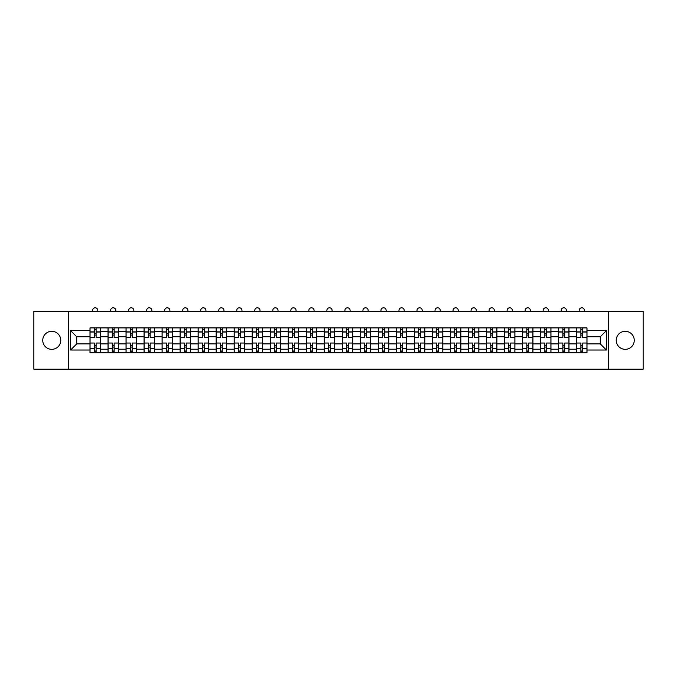 <?xml version="1.0" encoding="UTF-8"?>
<svg xmlns="http://www.w3.org/2000/svg" width="677" height="677" viewBox="0 0 677 677"><rect width="100%" height="100%" fill="white"/><g stroke="black" fill="none" stroke-linecap="round" stroke-linejoin="round"><path stroke-width="1.02" d="M625.243 331.307A9.013 9.013 0 0 0 616.231 340.319A9.013 9.013 0 0 0 625.243 349.332A9.013 9.013 0 0 0 634.256 340.319A9.013 9.013 0 0 0 625.243 331.307M51.757 331.307A9.013 9.013 0 0 0 42.744 340.319A9.013 9.013 0 0 0 51.757 349.332A9.013 9.013 0 0 0 60.769 340.319A9.013 9.013 0 0 0 51.757 331.307M608.725 369.202L643.15 369.202L643.15 311.437L33.85 311.437L33.85 369.202L608.725 369.202L608.725 311.437M108.024 352.742L108.024 331.425L100.391 331.425L100.391 352.742M100.391 331.425L100.391 327.896M108.024 331.425L108.024 327.896M118.416 327.896L118.416 352.742M126.04 352.742L126.04 327.896M136.441 327.896L136.441 352.742M144.066 352.742L144.066 327.896M154.466 327.896L154.466 352.742M162.091 352.742L162.091 327.896M172.483 327.896L172.483 352.742M180.107 352.742L180.107 327.896M190.508 327.896L190.508 352.742M198.133 352.742L198.133 327.896M208.533 327.896L208.533 352.742M216.158 352.742L216.158 327.896M226.55 327.896L226.55 352.742M234.174 352.742L234.174 327.896M244.575 327.896L244.575 352.742M252.199 352.742L252.199 327.896M262.6 327.896L262.6 352.742M270.225 352.742L270.225 327.896M280.616 327.896L280.616 352.742M288.241 352.742L288.241 327.896M298.642 327.896L298.642 352.742M306.266 352.742L306.266 327.896M316.667 327.896L316.667 352.742M324.291 352.742L324.291 327.896M334.683 327.896L334.683 352.742M342.317 352.742L342.317 327.896M352.709 327.896L352.709 352.742M360.333 352.742L360.333 327.896M370.734 327.896L370.734 352.742M378.358 352.742L378.358 327.896M388.759 327.896L388.759 352.742M396.383 352.742L396.383 327.896M406.775 327.896L406.775 352.742M414.4 352.742L414.4 327.896M424.801 327.896L424.801 352.742M432.425 352.742L432.425 327.896M442.826 327.896L442.826 352.742M450.45 352.742L450.45 327.896M460.842 327.896L460.842 352.742M468.467 352.742L468.467 327.896M478.867 327.896L478.867 352.742M486.492 352.742L486.492 327.896M496.893 327.896L496.893 352.742M504.517 352.742L504.517 327.896M514.909 327.896L514.909 352.742M522.534 352.742L522.534 327.896M532.934 327.896L532.934 352.742M540.559 352.742L540.559 327.896M550.96 327.896L550.96 352.742M558.584 352.742L558.584 327.896M568.976 327.896L568.976 352.742M576.609 352.742L576.609 327.896M576.609 343.899L568.976 343.899M558.584 343.899L550.96 343.899M540.559 343.899L532.934 343.899M522.534 343.899L514.909 343.899M504.517 343.899L496.893 343.899M486.492 343.899L478.867 343.899M468.467 343.899L460.842 343.899M450.45 343.899L442.826 343.899M432.425 343.899L424.801 343.899M414.4 343.899L406.775 343.899M396.383 343.899L388.759 343.899M378.358 343.899L370.734 343.899M360.333 343.899L352.709 343.899M342.317 343.899L334.683 343.899M324.291 343.899L316.667 343.899M306.266 343.899L298.642 343.899M288.241 343.899L280.616 343.899M270.225 343.899L262.6 343.899M252.199 343.899L244.575 343.899M234.174 343.899L226.55 343.899M216.158 343.899L208.533 343.899M198.133 343.899L190.508 343.899M180.107 343.899L172.483 343.899M162.091 343.899L154.466 343.899M144.066 343.899L136.441 343.899M126.04 343.899L118.416 343.899M108.024 343.899L100.391 343.899M576.609 336.74L568.976 336.74M558.584 336.74L550.96 336.74M540.559 336.74L532.934 336.74M522.534 336.74L514.909 336.74M504.517 336.74L496.893 336.74M486.492 336.74L478.867 336.74M468.467 336.74L460.842 336.74M450.45 336.74L442.826 336.74M432.425 336.74L424.801 336.74M414.4 336.74L406.775 336.74M396.383 336.74L388.759 336.74M378.358 336.74L370.734 336.74M360.333 336.74L352.709 336.74M342.317 336.74L334.683 336.74M324.291 336.74L316.667 336.74M306.266 336.74L298.642 336.74M288.241 336.74L280.616 336.74M270.225 336.74L262.6 336.74M252.199 336.74L244.575 336.74M234.174 336.74L226.55 336.74M216.158 336.74L208.533 336.74M198.133 336.74L190.508 336.74M180.107 336.74L172.483 336.74M162.091 336.74L154.466 336.74M144.066 336.74L136.441 336.74M126.04 336.74L118.416 336.74M108.024 336.74L100.391 336.74M76.713 343.899L89.999 343.899L89.999 336.74L76.713 336.74L76.713 343.899L70.586 350.026L70.586 330.613L89.999 330.613L89.999 336.74M587.001 336.74L587.001 343.899L600.287 343.899L600.287 336.74L587.001 336.74L587.001 327.896L89.999 327.896L89.999 330.613M587.001 330.613L606.414 330.613L606.414 350.026L587.001 350.026L587.001 343.899M89.999 343.899L89.999 352.742L587.001 352.742L587.001 350.026M89.999 350.026L70.586 350.026M68.275 369.202L68.275 311.437M96.117 351.008L94.272 351.008M94.272 329.631L96.117 329.631M114.142 351.008L112.297 351.008M112.297 329.631L114.142 329.631M132.167 351.008L130.314 351.008M130.314 329.631L132.167 329.631M150.184 351.008L148.339 351.008M148.339 329.631L150.184 329.631M168.209 351.008L166.364 351.008M166.364 329.631L168.209 329.631M186.234 351.008L184.381 351.008M184.381 329.631L186.234 329.631M204.259 351.008L202.406 351.008M202.406 329.631L204.259 329.631M222.276 351.008L220.431 351.008M220.431 329.631L222.276 329.631M240.301 351.008L238.448 351.008M238.448 329.631L240.301 329.631M258.326 351.008L256.473 351.008M256.473 329.631L258.326 329.631M276.343 351.008L274.498 351.008M274.498 329.631L276.343 329.631M294.368 351.008L292.523 351.008M292.523 329.631L294.368 329.631M312.393 351.008L310.54 351.008M310.54 329.631L312.393 329.631M330.41 351.008L328.565 351.008M328.565 329.631L330.41 329.631M348.435 351.008L346.59 351.008M346.59 329.631L348.435 329.631M366.46 351.008L364.607 351.008M364.607 329.631L366.46 329.631M384.477 351.008L382.632 351.008M382.632 329.631L384.477 329.631M402.502 351.008L400.657 351.008M400.657 329.631L402.502 329.631M420.527 351.008L418.674 351.008M418.674 329.631L420.527 329.631M438.552 351.008L436.699 351.008M436.699 329.631L438.552 329.631M456.569 351.008L454.724 351.008M454.724 329.631L456.569 329.631M474.594 351.008L472.741 351.008M472.741 329.631L474.594 329.631M492.619 351.008L490.766 351.008M490.766 329.631L492.619 329.631M510.636 351.008L508.791 351.008M508.791 329.631L510.636 329.631M528.661 351.008L526.816 351.008M526.816 329.631L528.661 329.631M546.686 351.008L544.833 351.008M544.833 329.631L546.686 329.631M564.703 351.008L562.858 351.008M562.858 329.631L564.703 329.631M582.728 351.008L580.883 351.008M580.883 329.631L582.728 329.631M70.586 330.613L76.713 336.74M600.287 343.899L606.414 350.026M600.287 336.74L606.414 330.613M100.34 352.742L100.34 337.603L96.117 337.603L96.117 327.896M94.272 327.896L94.272 337.603L90.058 337.603L90.058 327.896M97.793 311.437L97.793 310.396A2.598 2.598 0 0 0 95.195 307.798A2.598 2.598 0 0 0 92.597 310.396L92.597 311.437M100.34 337.603L100.34 327.896M90.058 352.742L90.058 343.036L94.272 343.036L94.272 352.742M96.117 352.742L96.117 343.036L100.34 343.036M94.272 335.064L96.117 335.064M90.058 343.036L90.058 337.603M96.117 345.575L94.272 345.575M96.117 351.236L94.272 351.236M94.272 347.081L96.117 347.081M96.117 333.558L94.272 333.558M94.272 329.403L96.117 329.403M118.357 352.742L118.357 337.603L114.142 337.603L114.142 327.896M112.297 327.896L112.297 337.603L108.075 337.603L108.075 327.896M115.818 311.437L115.818 310.396A2.598 2.598 0 0 0 113.22 307.798A2.598 2.598 0 0 0 110.622 310.396L110.622 311.437M118.357 337.603L118.357 327.896M108.075 352.742L108.075 343.036L112.297 343.036L112.297 352.742M114.142 352.742L114.142 343.036L118.357 343.036M112.297 335.064L114.142 335.064M108.075 343.036L108.075 337.603M114.142 345.575L112.297 345.575M114.142 351.236L112.297 351.236M112.297 347.081L114.142 347.081M114.142 333.558L112.297 333.558M112.297 329.403L114.142 329.403M136.382 352.742L136.382 337.603L132.167 337.603L132.167 327.896M130.314 327.896L130.314 337.603L126.1 337.603L126.1 327.896M133.843 311.437L133.843 310.396A2.598 2.598 0 0 0 131.245 307.798A2.598 2.598 0 0 0 128.638 310.396L128.638 311.437M136.382 337.603L136.382 327.896M126.1 352.742L126.1 343.036L130.314 343.036L130.314 352.742M132.167 352.742L132.167 343.036L136.382 343.036M130.314 335.064L132.167 335.064M126.1 343.036L126.1 337.603M132.167 345.575L130.314 345.575M132.167 351.236L130.314 351.236M130.314 347.081L132.167 347.081M132.167 333.558L130.314 333.558M130.314 329.403L132.167 329.403M154.407 352.742L154.407 337.603L150.184 337.603L150.184 327.896M148.339 327.896L148.339 337.603L144.125 337.603L144.125 327.896M151.86 311.437L151.86 310.396A2.598 2.598 0 0 0 149.262 307.798A2.598 2.598 0 0 0 146.664 310.396L146.664 311.437M154.407 337.603L154.407 327.896M144.125 352.742L144.125 343.036L148.339 343.036L148.339 352.742M150.184 352.742L150.184 343.036L154.407 343.036M148.339 335.064L150.184 335.064M144.125 343.036L144.125 337.603M150.184 345.575L148.339 345.575M150.184 351.236L148.339 351.236M148.339 347.081L150.184 347.081M150.184 333.558L148.339 333.558M148.339 329.403L150.184 329.403M172.423 352.742L172.423 337.603L168.209 337.603L168.209 327.896M166.364 327.896L166.364 337.603L162.141 337.603L162.141 327.896M169.885 311.437L169.885 310.396A2.598 2.598 0 0 0 167.287 307.798A2.598 2.598 0 0 0 164.689 310.396L164.689 311.437M172.423 337.603L172.423 327.896M162.141 352.742L162.141 343.036L166.364 343.036L166.364 352.742M168.209 352.742L168.209 343.036L172.423 343.036M166.364 335.064L168.209 335.064M162.141 343.036L162.141 337.603M168.209 345.575L166.364 345.575M168.209 351.236L166.364 351.236M166.364 347.081L168.209 347.081M168.209 333.558L166.364 333.558M166.364 329.403L168.209 329.403M190.449 352.742L190.449 337.603L186.234 337.603L186.234 327.896M184.381 327.896L184.381 337.603L180.167 337.603L180.167 327.896M187.91 311.437L187.91 310.396A2.598 2.598 0 0 0 185.312 307.798A2.598 2.598 0 0 0 182.705 310.396L182.705 311.437M190.449 337.603L190.449 327.896M180.167 352.742L180.167 343.036L184.381 343.036L184.381 352.742M186.234 352.742L186.234 343.036L190.449 343.036M184.381 335.064L186.234 335.064M180.167 343.036L180.167 337.603M186.234 345.575L184.381 345.575M186.234 351.236L184.381 351.236M184.381 347.081L186.234 347.081M186.234 333.558L184.381 333.558M184.381 329.403L186.234 329.403M208.474 352.742L208.474 337.603L204.259 337.603L204.259 327.896M202.406 327.896L202.406 337.603L198.192 337.603L198.192 327.896M205.926 311.437L205.926 310.396A2.598 2.598 0 0 0 203.328 307.798A2.598 2.598 0 0 0 200.73 310.396L200.73 311.437M208.474 337.603L208.474 327.896M198.192 352.742L198.192 343.036L202.406 343.036L202.406 352.742M204.259 352.742L204.259 343.036L208.474 343.036M202.406 335.064L204.259 335.064M198.192 343.036L198.192 337.603M204.259 345.575L202.406 345.575M204.259 351.236L202.406 351.236M202.406 347.081L204.259 347.081M204.259 333.558L202.406 333.558M202.406 329.403L204.259 329.403M226.499 352.742L226.499 337.603L222.276 337.603L222.276 327.896M220.431 327.896L220.431 337.603L216.208 337.603L216.208 327.896M223.952 311.437L223.952 310.396A2.598 2.598 0 0 0 221.354 307.798A2.598 2.598 0 0 0 218.756 310.396L218.756 311.437M226.499 337.603L226.499 327.896M216.208 352.742L216.208 343.036L220.431 343.036L220.431 352.742M222.276 352.742L222.276 343.036L226.499 343.036M220.431 335.064L222.276 335.064M216.208 343.036L216.208 337.603M222.276 345.575L220.431 345.575M222.276 351.236L220.431 351.236M220.431 347.081L222.276 347.081M222.276 333.558L220.431 333.558M220.431 329.403L222.276 329.403M244.515 352.742L244.515 337.603L240.301 337.603L240.301 327.896M238.448 327.896L238.448 337.603L234.234 337.603L234.234 327.896M241.977 311.437L241.977 310.396A2.598 2.598 0 0 0 239.379 307.798A2.598 2.598 0 0 0 236.781 310.396L236.781 311.437M244.515 337.603L244.515 327.896M234.234 352.742L234.234 343.036L238.448 343.036L238.448 352.742M240.301 352.742L240.301 343.036L244.515 343.036M238.448 335.064L240.301 335.064M234.234 343.036L234.234 337.603M240.301 345.575L238.448 345.575M240.301 351.236L238.448 351.236M238.448 347.081L240.301 347.081M240.301 333.558L238.448 333.558M238.448 329.403L240.301 329.403M262.541 352.742L262.541 337.603L258.326 337.603L258.326 327.896M256.473 327.896L256.473 337.603L252.259 337.603L252.259 327.896M260.002 311.437L260.002 310.396A2.598 2.598 0 0 0 257.395 307.798A2.598 2.598 0 0 0 254.797 310.396L254.797 311.437M262.541 337.603L262.541 327.896M252.259 352.742L252.259 343.036L256.473 343.036L256.473 352.742M258.326 352.742L258.326 343.036L262.541 343.036M256.473 335.064L258.326 335.064M252.259 343.036L252.259 337.603M258.326 345.575L256.473 345.575M258.326 351.236L256.473 351.236M256.473 347.081L258.326 347.081M258.326 333.558L256.473 333.558M256.473 329.403L258.326 329.403M280.566 352.742L280.566 337.603L276.343 337.603L276.343 327.896M274.498 327.896L274.498 337.603L270.284 337.603L270.284 327.896M278.019 311.437L278.019 310.396A2.598 2.598 0 0 0 275.421 307.798A2.598 2.598 0 0 0 272.823 310.396L272.823 311.437M280.566 337.603L280.566 327.896M270.284 352.742L270.284 343.036L274.498 343.036L274.498 352.742M276.343 352.742L276.343 343.036L280.566 343.036M274.498 335.064L276.343 335.064M270.284 343.036L270.284 337.603M276.343 345.575L274.498 345.575M276.343 351.236L274.498 351.236M274.498 347.081L276.343 347.081M276.343 333.558L274.498 333.558M274.498 329.403L276.343 329.403M298.582 352.742L298.582 337.603L294.368 337.603L294.368 327.896M292.523 327.896L292.523 337.603L288.3 337.603L288.3 327.896M296.044 311.437L296.044 310.396A2.598 2.598 0 0 0 293.446 307.798A2.598 2.598 0 0 0 290.848 310.396L290.848 311.437M298.582 337.603L298.582 327.896M288.3 352.742L288.3 343.036L292.523 343.036L292.523 352.742M294.368 352.742L294.368 343.036L298.582 343.036M292.523 335.064L294.368 335.064M288.3 343.036L288.3 337.603M294.368 345.575L292.523 345.575M294.368 351.236L292.523 351.236M292.523 347.081L294.368 347.081M294.368 333.558L292.523 333.558M292.523 329.403L294.368 329.403M316.608 352.742L316.608 337.603L312.393 337.603L312.393 327.896M310.54 327.896L310.54 337.603L306.326 337.603L306.326 327.896M314.069 311.437L314.069 310.396A2.598 2.598 0 0 0 311.462 307.798A2.598 2.598 0 0 0 308.864 310.396L308.864 311.437M316.608 337.603L316.608 327.896M306.326 352.742L306.326 343.036L310.54 343.036L310.54 352.742M312.393 352.742L312.393 343.036L316.608 343.036M310.54 335.064L312.393 335.064M306.326 343.036L306.326 337.603M312.393 345.575L310.54 345.575M312.393 351.236L310.54 351.236M310.54 347.081L312.393 347.081M312.393 333.558L310.54 333.558M310.54 329.403L312.393 329.403M334.633 352.742L334.633 337.603L330.41 337.603L330.41 327.896M328.565 327.896L328.565 337.603L324.351 337.603L324.351 327.896M332.085 311.437L332.085 310.396A2.598 2.598 0 0 0 329.487 307.798A2.598 2.598 0 0 0 326.889 310.396L326.889 311.437M334.633 337.603L334.633 327.896M324.351 352.742L324.351 343.036L328.565 343.036L328.565 352.742M330.41 352.742L330.41 343.036L334.633 343.036M328.565 335.064L330.41 335.064M324.351 343.036L324.351 337.603M330.41 345.575L328.565 345.575M330.41 351.236L328.565 351.236M328.565 347.081L330.41 347.081M330.41 333.558L328.565 333.558M328.565 329.403L330.41 329.403M352.649 352.742L352.649 337.603L348.435 337.603L348.435 327.896M346.59 327.896L346.59 337.603L342.367 337.603L342.367 327.896M350.111 311.437L350.111 310.396A2.598 2.598 0 0 0 347.513 307.798A2.598 2.598 0 0 0 344.915 310.396L344.915 311.437M352.649 337.603L352.649 327.896M342.367 352.742L342.367 343.036L346.59 343.036L346.59 352.742M348.435 352.742L348.435 343.036L352.649 343.036M346.59 335.064L348.435 335.064M342.367 343.036L342.367 337.603M348.435 345.575L346.59 345.575M348.435 351.236L346.59 351.236M346.59 347.081L348.435 347.081M348.435 333.558L346.59 333.558M346.59 329.403L348.435 329.403M370.674 352.742L370.674 337.603L366.46 337.603L366.46 327.896M364.607 327.896L364.607 337.603L360.392 337.603L360.392 327.896M368.136 311.437L368.136 310.396A2.598 2.598 0 0 0 365.538 307.798A2.598 2.598 0 0 0 362.931 310.396L362.931 311.437M370.674 337.603L370.674 327.896M360.392 352.742L360.392 343.036L364.607 343.036L364.607 352.742M366.46 352.742L366.46 343.036L370.674 343.036M364.607 335.064L366.46 335.064M360.392 343.036L360.392 337.603M366.46 345.575L364.607 345.575M366.46 351.236L364.607 351.236M364.607 347.081L366.46 347.081M366.46 333.558L364.607 333.558M364.607 329.403L366.46 329.403M388.7 352.742L388.7 337.603L384.477 337.603L384.477 327.896M382.632 327.896L382.632 337.603L378.418 337.603L378.418 327.896M386.152 311.437L386.152 310.396A2.598 2.598 0 0 0 383.554 307.798A2.598 2.598 0 0 0 380.956 310.396L380.956 311.437M388.7 337.603L388.7 327.896M378.418 352.742L378.418 343.036L382.632 343.036L382.632 352.742M384.477 352.742L384.477 343.036L388.7 343.036M382.632 335.064L384.477 335.064M378.418 343.036L378.418 337.603M384.477 345.575L382.632 345.575M384.477 351.236L382.632 351.236M382.632 347.081L384.477 347.081M384.477 333.558L382.632 333.558M382.632 329.403L384.477 329.403M406.716 352.742L406.716 337.603L402.502 337.603L402.502 327.896M400.657 327.896L400.657 337.603L396.434 337.603L396.434 327.896M404.177 311.437L404.177 310.396A2.598 2.598 0 0 0 401.579 307.798A2.598 2.598 0 0 0 398.981 310.396L398.981 311.437M406.716 337.603L406.716 327.896M396.434 352.742L396.434 343.036L400.657 343.036L400.657 352.742M402.502 352.742L402.502 343.036L406.716 343.036M400.657 335.064L402.502 335.064M396.434 343.036L396.434 337.603M402.502 345.575L400.657 345.575M402.502 351.236L400.657 351.236M400.657 347.081L402.502 347.081M402.502 333.558L400.657 333.558M400.657 329.403L402.502 329.403M424.741 352.742L424.741 337.603L420.527 337.603L420.527 327.896M418.674 327.896L418.674 337.603L414.459 337.603L414.459 327.896M422.203 311.437L422.203 310.396A2.598 2.598 0 0 0 419.605 307.798A2.598 2.598 0 0 0 416.998 310.396L416.998 311.437M424.741 337.603L424.741 327.896M414.459 352.742L414.459 343.036L418.674 343.036L418.674 352.742M420.527 352.742L420.527 343.036L424.741 343.036M418.674 335.064L420.527 335.064M414.459 343.036L414.459 337.603M420.527 345.575L418.674 345.575M420.527 351.236L418.674 351.236M418.674 347.081L420.527 347.081M420.527 333.558L418.674 333.558M418.674 329.403L420.527 329.403M442.766 352.742L442.766 337.603L438.552 337.603L438.552 327.896M436.699 327.896L436.699 337.603L432.485 337.603L432.485 327.896M440.219 311.437L440.219 310.396A2.598 2.598 0 0 0 437.621 307.798A2.598 2.598 0 0 0 435.023 310.396L435.023 311.437M442.766 337.603L442.766 327.896M432.485 352.742L432.485 343.036L436.699 343.036L436.699 352.742M438.552 352.742L438.552 343.036L442.766 343.036M436.699 335.064L438.552 335.064M432.485 343.036L432.485 337.603M438.552 345.575L436.699 345.575M438.552 351.236L436.699 351.236M436.699 347.081L438.552 347.081M438.552 333.558L436.699 333.558M436.699 329.403L438.552 329.403M460.792 352.742L460.792 337.603L456.569 337.603L456.569 327.896M454.724 327.896L454.724 337.603L450.501 337.603L450.501 327.896M458.244 311.437L458.244 310.396A2.598 2.598 0 0 0 455.646 307.798A2.598 2.598 0 0 0 453.048 310.396L453.048 311.437M460.792 337.603L460.792 327.896M450.501 352.742L450.501 343.036L454.724 343.036L454.724 352.742M456.569 352.742L456.569 343.036L460.792 343.036M454.724 335.064L456.569 335.064M450.501 343.036L450.501 337.603M456.569 345.575L454.724 345.575M456.569 351.236L454.724 351.236M454.724 347.081L456.569 347.081M456.569 333.558L454.724 333.558M454.724 329.403L456.569 329.403M478.808 352.742L478.808 337.603L474.594 337.603L474.594 327.896M472.741 327.896L472.741 337.603L468.526 337.603L468.526 327.896M476.269 311.437L476.269 310.396A2.598 2.598 0 0 0 473.672 307.798A2.598 2.598 0 0 0 471.074 310.396L471.074 311.437M478.808 337.603L478.808 327.896M468.526 352.742L468.526 343.036L472.741 343.036L472.741 352.742M474.594 352.742L474.594 343.036L478.808 343.036M472.741 335.064L474.594 335.064M468.526 343.036L468.526 337.603M474.594 345.575L472.741 345.575M474.594 351.236L472.741 351.236M472.741 347.081L474.594 347.081M474.594 333.558L472.741 333.558M472.741 329.403L474.594 329.403M496.833 352.742L496.833 337.603L492.619 337.603L492.619 327.896M490.766 327.896L490.766 337.603L486.551 337.603L486.551 327.896M494.295 311.437L494.295 310.396A2.598 2.598 0 0 0 491.688 307.798A2.598 2.598 0 0 0 489.09 310.396L489.09 311.437M496.833 337.603L496.833 327.896M486.551 352.742L486.551 343.036L490.766 343.036L490.766 352.742M492.619 352.742L492.619 343.036L496.833 343.036M490.766 335.064L492.619 335.064M486.551 343.036L486.551 337.603M492.619 345.575L490.766 345.575M492.619 351.236L490.766 351.236M490.766 347.081L492.619 347.081M492.619 333.558L490.766 333.558M490.766 329.403L492.619 329.403M514.858 352.742L514.858 337.603L510.636 337.603L510.636 327.896M508.791 327.896L508.791 337.603L504.577 337.603L504.577 327.896M512.311 311.437L512.311 310.396A2.598 2.598 0 0 0 509.713 307.798A2.598 2.598 0 0 0 507.115 310.396L507.115 311.437M514.858 337.603L514.858 327.896M504.577 352.742L504.577 343.036L508.791 343.036L508.791 352.742M510.636 352.742L510.636 343.036L514.858 343.036M508.791 335.064L510.636 335.064M504.577 343.036L504.577 337.603M510.636 345.575L508.791 345.575M510.636 351.236L508.791 351.236M508.791 347.081L510.636 347.081M510.636 333.558L508.791 333.558M508.791 329.403L510.636 329.403M532.875 352.742L532.875 337.603L528.661 337.603L528.661 327.896M526.816 327.896L526.816 337.603L522.593 337.603L522.593 327.896M530.336 311.437L530.336 310.396A2.598 2.598 0 0 0 527.738 307.798A2.598 2.598 0 0 0 525.14 310.396L525.14 311.437M532.875 337.603L532.875 327.896M522.593 352.742L522.593 343.036L526.816 343.036L526.816 352.742M528.661 352.742L528.661 343.036L532.875 343.036M526.816 335.064L528.661 335.064M522.593 343.036L522.593 337.603M528.661 345.575L526.816 345.575M528.661 351.236L526.816 351.236M526.816 347.081L528.661 347.081M528.661 333.558L526.816 333.558M526.816 329.403L528.661 329.403M550.9 352.742L550.9 337.603L546.686 337.603L546.686 327.896M544.833 327.896L544.833 337.603L540.618 337.603L540.618 327.896M548.362 311.437L548.362 310.396A2.598 2.598 0 0 0 545.755 307.798A2.598 2.598 0 0 0 543.157 310.396L543.157 311.437M550.9 337.603L550.9 327.896M540.618 352.742L540.618 343.036L544.833 343.036L544.833 352.742M546.686 352.742L546.686 343.036L550.9 343.036M544.833 335.064L546.686 335.064M540.618 343.036L540.618 337.603M546.686 345.575L544.833 345.575M546.686 351.236L544.833 351.236M544.833 347.081L546.686 347.081M546.686 333.558L544.833 333.558M544.833 329.403L546.686 329.403M568.925 352.742L568.925 337.603L564.703 337.603L564.703 327.896M562.858 327.896L562.858 337.603L558.643 337.603L558.643 327.896M566.378 311.437L566.378 310.396A2.598 2.598 0 0 0 563.78 307.798A2.598 2.598 0 0 0 561.182 310.396L561.182 311.437M568.925 337.603L568.925 327.896M558.643 352.742L558.643 343.036L562.858 343.036L562.858 352.742M564.703 352.742L564.703 343.036L568.925 343.036M562.858 335.064L564.703 335.064M558.643 343.036L558.643 337.603M564.703 345.575L562.858 345.575M564.703 351.236L562.858 351.236M562.858 347.081L564.703 347.081M564.703 333.558L562.858 333.558M562.858 329.403L564.703 329.403M586.942 352.742L586.942 337.603L582.728 337.603L582.728 327.896M580.883 327.896L580.883 337.603L576.66 337.603L576.66 327.896M584.403 311.437L584.403 310.396A2.598 2.598 0 0 0 581.805 307.798A2.598 2.598 0 0 0 579.207 310.396L579.207 311.437M586.942 337.603L586.942 327.896M576.66 352.742L576.66 343.036L580.883 343.036L580.883 352.742M582.728 352.742L582.728 343.036L586.942 343.036M580.883 335.064L582.728 335.064M576.66 343.036L576.66 337.603M582.728 345.575L580.883 345.575M582.728 351.236L580.883 351.236M580.883 347.081L582.728 347.081M582.728 333.558L580.883 333.558M580.883 329.403L582.728 329.403M558.584 331.425L550.96 331.425M540.559 331.425L532.934 331.425M522.534 331.425L514.909 331.425M504.517 331.425L496.893 331.425M486.492 331.425L478.867 331.425M468.467 331.425L460.842 331.425M450.45 331.425L442.826 331.425M432.425 331.425L424.801 331.425M414.4 331.425L406.775 331.425M396.383 331.425L388.759 331.425M378.358 331.425L370.734 331.425M360.333 331.425L352.709 331.425M342.317 331.425L334.683 331.425M324.291 331.425L316.667 331.425M306.266 331.425L298.642 331.425M288.241 331.425L280.616 331.425M270.225 331.425L262.6 331.425M252.199 331.425L244.575 331.425M234.174 331.425L226.55 331.425M216.158 331.425L208.533 331.425M198.133 331.425L190.508 331.425M180.107 331.425L172.483 331.425M162.091 331.425L154.466 331.425M144.066 331.425L136.441 331.425M126.04 331.425L118.416 331.425M576.609 331.425L568.976 331.425M558.584 349.214L550.96 349.214M540.559 349.214L532.934 349.214M522.534 349.214L514.909 349.214M504.517 349.214L496.893 349.214M486.492 349.214L478.867 349.214M468.467 349.214L460.842 349.214M450.45 349.214L442.826 349.214M432.425 349.214L424.801 349.214M414.4 349.214L406.775 349.214M396.383 349.214L388.759 349.214M378.358 349.214L370.734 349.214M360.333 349.214L352.709 349.214M342.317 349.214L334.683 349.214M324.291 349.214L316.667 349.214M306.266 349.214L298.642 349.214M288.241 349.214L280.616 349.214M270.225 349.214L262.6 349.214M252.199 349.214L244.575 349.214M234.174 349.214L226.55 349.214M216.158 349.214L208.533 349.214M198.133 349.214L190.508 349.214M180.107 349.214L172.483 349.214M162.091 349.214L154.466 349.214M144.066 349.214L136.441 349.214M126.04 349.214L118.416 349.214M108.024 349.214L100.391 349.214M576.609 349.214L568.976 349.214M100.34 331.882L96.117 331.882M94.272 331.882L90.058 331.882M94.272 332.043L90.058 332.043M94.272 348.596L90.058 348.596M94.272 348.757L90.058 348.757M100.34 348.757L96.117 348.757M100.34 332.043L96.117 332.043M100.34 348.596L96.117 348.596M118.357 331.882L114.142 331.882M112.297 331.882L108.075 331.882M112.297 332.043L108.075 332.043M112.297 348.596L108.075 348.596M112.297 348.757L108.075 348.757M118.357 348.757L114.142 348.757M118.357 332.043L114.142 332.043M118.357 348.596L114.142 348.596M136.382 331.882L132.167 331.882M130.314 331.882L126.1 331.882M130.314 332.043L126.1 332.043M130.314 348.596L126.1 348.596M130.314 348.757L126.1 348.757M136.382 348.757L132.167 348.757M136.382 332.043L132.167 332.043M136.382 348.596L132.167 348.596M154.407 331.882L150.184 331.882M148.339 331.882L144.125 331.882M148.339 332.043L144.125 332.043M148.339 348.596L144.125 348.596M148.339 348.757L144.125 348.757M154.407 348.757L150.184 348.757M154.407 332.043L150.184 332.043M154.407 348.596L150.184 348.596M172.423 331.882L168.209 331.882M166.364 331.882L162.141 331.882M166.364 332.043L162.141 332.043M166.364 348.596L162.141 348.596M166.364 348.757L162.141 348.757M172.423 348.757L168.209 348.757M172.423 332.043L168.209 332.043M172.423 348.596L168.209 348.596M190.449 331.882L186.234 331.882M184.381 331.882L180.167 331.882M184.381 332.043L180.167 332.043M184.381 348.596L180.167 348.596M184.381 348.757L180.167 348.757M190.449 348.757L186.234 348.757M190.449 332.043L186.234 332.043M190.449 348.596L186.234 348.596M208.474 331.882L204.259 331.882M202.406 331.882L198.192 331.882M202.406 332.043L198.192 332.043M202.406 348.596L198.192 348.596M202.406 348.757L198.192 348.757M208.474 348.757L204.259 348.757M208.474 332.043L204.259 332.043M208.474 348.596L204.259 348.596M226.499 331.882L222.276 331.882M220.431 331.882L216.208 331.882M220.431 332.043L216.208 332.043M220.431 348.596L216.208 348.596M220.431 348.757L216.208 348.757M226.499 348.757L222.276 348.757M226.499 332.043L222.276 332.043M226.499 348.596L222.276 348.596M244.515 331.882L240.301 331.882M238.448 331.882L234.234 331.882M238.448 332.043L234.234 332.043M238.448 348.596L234.234 348.596M238.448 348.757L234.234 348.757M244.515 348.757L240.301 348.757M244.515 332.043L240.301 332.043M244.515 348.596L240.301 348.596M262.541 331.882L258.326 331.882M256.473 331.882L252.259 331.882M256.473 332.043L252.259 332.043M256.473 348.596L252.259 348.596M256.473 348.757L252.259 348.757M262.541 348.757L258.326 348.757M262.541 332.043L258.326 332.043M262.541 348.596L258.326 348.596M280.566 331.882L276.343 331.882M274.498 331.882L270.284 331.882M274.498 332.043L270.284 332.043M274.498 348.596L270.284 348.596M274.498 348.757L270.284 348.757M280.566 348.757L276.343 348.757M280.566 332.043L276.343 332.043M280.566 348.596L276.343 348.596M298.582 331.882L294.368 331.882M292.523 331.882L288.3 331.882M292.523 332.043L288.3 332.043M292.523 348.596L288.3 348.596M292.523 348.757L288.3 348.757M298.582 348.757L294.368 348.757M298.582 332.043L294.368 332.043M298.582 348.596L294.368 348.596M316.608 331.882L312.393 331.882M310.54 331.882L306.326 331.882M310.54 332.043L306.326 332.043M310.54 348.596L306.326 348.596M310.54 348.757L306.326 348.757M316.608 348.757L312.393 348.757M316.608 332.043L312.393 332.043M316.608 348.596L312.393 348.596M334.633 331.882L330.41 331.882M328.565 331.882L324.351 331.882M328.565 332.043L324.351 332.043M328.565 348.596L324.351 348.596M328.565 348.757L324.351 348.757M334.633 348.757L330.41 348.757M334.633 332.043L330.41 332.043M334.633 348.596L330.41 348.596M352.649 331.882L348.435 331.882M346.59 331.882L342.367 331.882M346.59 332.043L342.367 332.043M346.59 348.596L342.367 348.596M346.59 348.757L342.367 348.757M352.649 348.757L348.435 348.757M352.649 332.043L348.435 332.043M352.649 348.596L348.435 348.596M370.674 331.882L366.46 331.882M364.607 331.882L360.392 331.882M364.607 332.043L360.392 332.043M364.607 348.596L360.392 348.596M364.607 348.757L360.392 348.757M370.674 348.757L366.46 348.757M370.674 332.043L366.46 332.043M370.674 348.596L366.46 348.596M388.7 331.882L384.477 331.882M382.632 331.882L378.418 331.882M382.632 332.043L378.418 332.043M382.632 348.596L378.418 348.596M382.632 348.757L378.418 348.757M388.7 348.757L384.477 348.757M388.7 332.043L384.477 332.043M388.7 348.596L384.477 348.596M406.716 331.882L402.502 331.882M400.657 331.882L396.434 331.882M400.657 332.043L396.434 332.043M400.657 348.596L396.434 348.596M400.657 348.757L396.434 348.757M406.716 348.757L402.502 348.757M406.716 332.043L402.502 332.043M406.716 348.596L402.502 348.596M424.741 331.882L420.527 331.882M418.674 331.882L414.459 331.882M418.674 332.043L414.459 332.043M418.674 348.596L414.459 348.596M418.674 348.757L414.459 348.757M424.741 348.757L420.527 348.757M424.741 332.043L420.527 332.043M424.741 348.596L420.527 348.596M442.766 331.882L438.552 331.882M436.699 331.882L432.485 331.882M436.699 332.043L432.485 332.043M436.699 348.596L432.485 348.596M436.699 348.757L432.485 348.757M442.766 348.757L438.552 348.757M442.766 332.043L438.552 332.043M442.766 348.596L438.552 348.596M460.792 331.882L456.569 331.882M454.724 331.882L450.501 331.882M454.724 332.043L450.501 332.043M454.724 348.596L450.501 348.596M454.724 348.757L450.501 348.757M460.792 348.757L456.569 348.757M460.792 332.043L456.569 332.043M460.792 348.596L456.569 348.596M478.808 331.882L474.594 331.882M472.741 331.882L468.526 331.882M472.741 332.043L468.526 332.043M472.741 348.596L468.526 348.596M472.741 348.757L468.526 348.757M478.808 348.757L474.594 348.757M478.808 332.043L474.594 332.043M478.808 348.596L474.594 348.596M496.833 331.882L492.619 331.882M490.766 331.882L486.551 331.882M490.766 332.043L486.551 332.043M490.766 348.596L486.551 348.596M490.766 348.757L486.551 348.757M496.833 348.757L492.619 348.757M496.833 332.043L492.619 332.043M496.833 348.596L492.619 348.596M514.858 331.882L510.636 331.882M508.791 331.882L504.577 331.882M508.791 332.043L504.577 332.043M508.791 348.596L504.577 348.596M508.791 348.757L504.577 348.757M514.858 348.757L510.636 348.757M514.858 332.043L510.636 332.043M514.858 348.596L510.636 348.596M532.875 331.882L528.661 331.882M526.816 331.882L522.593 331.882M526.816 332.043L522.593 332.043M526.816 348.596L522.593 348.596M526.816 348.757L522.593 348.757M532.875 348.757L528.661 348.757M532.875 332.043L528.661 332.043M532.875 348.596L528.661 348.596M550.9 331.882L546.686 331.882M544.833 331.882L540.618 331.882M544.833 332.043L540.618 332.043M544.833 348.596L540.618 348.596M544.833 348.757L540.618 348.757M550.9 348.757L546.686 348.757M550.9 332.043L546.686 332.043M550.9 348.596L546.686 348.596M568.925 331.882L564.703 331.882M562.858 331.882L558.643 331.882M562.858 332.043L558.643 332.043M562.858 348.596L558.643 348.596M562.858 348.757L558.643 348.757M568.925 348.757L564.703 348.757M568.925 332.043L564.703 332.043M568.925 348.596L564.703 348.596M586.942 331.882L582.728 331.882M580.883 331.882L576.66 331.882M580.883 332.043L576.66 332.043M580.883 348.596L576.66 348.596M580.883 348.757L576.66 348.757M586.942 348.757L582.728 348.757M586.942 332.043L582.728 332.043M586.942 348.596L582.728 348.596"/></g></svg>
